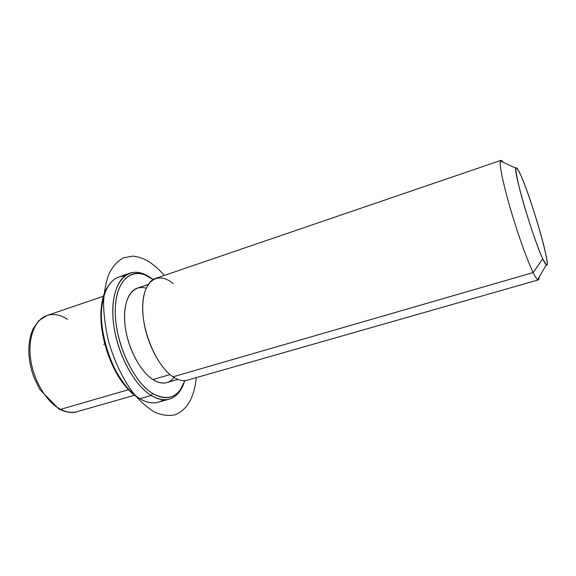 <?xml version="1.0" encoding="UTF-8"?>
<svg xmlns="http://www.w3.org/2000/svg" width="576" height="576" viewBox="0 0 576 576"><rect width="100%" height="100%" fill="white"/><g stroke="black" fill="none" stroke-linecap="round" stroke-linejoin="round"><path stroke-width="0.86" d="M177.898 379.418L166.91 382.579C162.67 383.774 158.011 382.766 152.928 379.562L170.042 374.587L152.928 379.562C140.89 371.93 129.089 350.647 125.647 329.616C122.155 308.556 127.433 291.37 137.304 288.151L148.126 284.472M173.268 283.658C158.342 270.986 143.287 279.994 142.682 305.957C141.847 331.762 156.888 366.458 173.009 376.812L533.16 272.563C535.687 277.704 537.422 280.145 538.366 279.893L539.107 277.186C539.107 279.497 538.625 280.332 537.66 279.691C536.638 278.971 535.14 276.595 533.16 272.563L173.009 376.812C160.452 368.532 147.888 345.514 144.029 322.826C140.105 300.118 145.354 281.743 155.513 278.431L500.897 160.38C498.643 160.934 502.006 179.395 509.465 205.452C516.902 231.458 527.119 260.266 533.16 272.563L542.729 258.847L546.192 264.931C552.211 271.087 532.519 201.715 521.294 176.357C518.22 169.243 516.413 166.522 515.866 168.192C513.389 171.734 533.225 238.968 542.729 258.847L533.16 272.563C527.393 260.806 517.817 234.065 510.466 208.901C503.1 183.708 499.126 164.196 500.429 160.949C500.861 159.869 501.732 160.279 503.05 162.18L500.897 160.38M538.366 279.893L187.409 380.167C183.074 381.384 178.272 380.268 173.009 376.812M521.294 176.357C527.472 190.714 537.07 219.895 542.664 241.178C548.33 262.613 548.806 272.131 542.729 258.847C536.738 245.909 525.427 211.81 519.667 189.166C514.159 166.147 514.706 161.878 521.294 176.357M60.602 409.349C46.562 402.163 33.588 380.837 30.65 359.244C27.641 337.63 34.963 319.486 47.009 315.518C34.963 319.486 27.641 337.63 30.65 359.244C33.588 380.837 46.562 402.163 60.602 409.349L128.722 389.635L60.602 409.349C66.492 412.344 72.007 413.114 77.155 411.667C72.007 413.114 66.492 412.344 60.602 409.349L58.91 409.061L60.602 409.349M67.356 319.262C60.3 314.712 53.518 313.466 47.009 315.518L103.795 296.107M103.219 298.267C94.601 325.318 110.628 376.445 133.15 393.732C110.628 376.445 94.601 325.318 103.219 298.267M124.69 276.026C117.706 276.091 112.003 279.763 107.59 287.042C90.288 312.005 110.88 383.767 139.846 398.7L143.143 400.457C150.934 403.913 157.709 403.668 163.476 399.737M152.705 393.502C132.71 381.65 114.062 340.063 115.272 308.578C116.201 276.934 134.885 265.421 153.158 279.518L144.31 274.644C127.562 268.351 113.695 285.667 115.38 316.31C116.878 346.86 134.482 382.565 152.705 393.502L151.243 395.467C157.802 399.427 163.814 400.651 169.265 399.146C175.918 397.094 180.814 391.723 183.96 383.04L179.676 391.428C172.678 400.874 163.202 402.221 151.243 395.467L139.846 398.7L151.243 395.467C132.502 384.322 114.386 347.645 112.889 316.274C111.204 284.818 125.532 267.113 142.733 273.6L151.042 278.042C143.496 272.7 136.411 271.087 129.78 273.204C116.683 277.546 109.512 300.535 114.307 328.932C119.023 357.293 135.144 385.726 151.243 395.467L152.705 393.502C164.333 400.118 173.556 398.844 180.374 389.664L184.853 380.614C178.762 397.318 168.048 401.609 152.705 393.502M146.088 288.23C133.272 284.026 123.185 297.95 124.668 321.113C126.014 344.21 139.118 370.915 152.928 379.562C161.662 384.782 168.71 384.098 174.082 377.496M169.265 399.146L158.141 402.242C152.59 403.783 146.491 402.595 139.846 398.7C123.552 389.095 107.374 360.878 102.773 332.654C98.1 304.402 105.538 281.441 118.879 277.013L129.78 273.204M104.688 344.102L103.716 344.239M164.261 275.436C153.857 263.297 143.302 256.867 132.602 256.133L123.437 257.825C117.806 260.906 113.062 266.069 109.202 273.298C105.998 281.642 104.105 291.557 103.514 303.034C103.752 315.173 105.408 327.816 108.468 340.963C114.242 361.073 122.465 378.396 133.135 392.954C140.299 401.472 147.557 407.909 154.915 412.25C162.122 415.303 168.818 416.16 174.996 414.828C187.099 410.047 194.206 397.649 196.301 377.626M546.192 264.931L537.66 279.691M515.866 168.192L500.429 160.949M59.522 409.385C66.974 412.596 72.85 413.359 77.155 411.667L134.856 395.179M47.009 315.518L38.808 320.688L33.228 328.644C30.276 335.016 28.8 342.504 28.8 351.115C29.03 359.849 30.73 368.582 33.905 377.302L39.686 389.369L58.91 409.061M142.733 273.6L144.31 274.644M179.676 391.428L180.374 389.664"/></g></svg>
